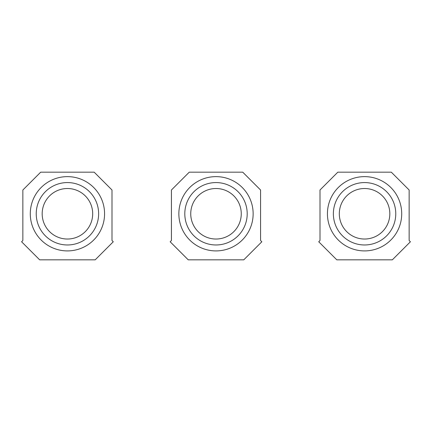 <?xml version="1.0" encoding="UTF-8"?>
<svg xmlns="http://www.w3.org/2000/svg" width="432" height="432" viewBox="0 0 432 432"><rect width="100%" height="100%" fill="white"/><g stroke="black" fill="none" stroke-linecap="round" stroke-linejoin="round"><path stroke-width="0.65" d="M201.042 186.392A31.201 31.201 0 0 0 188.622 228.728A31.201 31.201 0 0 0 230.958 241.153A31.201 31.201 0 0 0 243.378 198.812A31.201 31.201 0 0 0 201.042 186.392M242.741 172.174L260.572 189.999L260.572 240.516L261.83 241.774L243.778 259.826L188.222 259.826L170.17 241.774L171.428 240.516L171.428 189.999L189.259 172.174L242.741 172.174M52.472 186.392A31.201 31.201 0 0 0 40.052 228.728A31.201 31.201 0 0 0 82.388 241.153A31.201 31.201 0 0 0 94.813 198.812A31.201 31.201 0 0 0 52.472 186.392M94.176 172.174L112.001 189.999L112.001 240.516L113.265 241.774L95.207 259.826L39.652 259.826L21.6 241.774L22.858 240.516L22.858 189.999L40.689 172.174L94.176 172.174M349.612 186.392A31.201 31.201 0 0 0 337.187 228.728A31.201 31.201 0 0 0 379.528 241.153A31.201 31.201 0 0 0 391.948 198.812A31.201 31.201 0 0 0 349.612 186.392M391.311 172.174L409.142 189.999L409.142 240.516L410.4 241.774L392.348 259.826L336.793 259.826L318.735 241.774L319.999 240.516L319.999 189.999L337.824 172.174L391.311 172.174M203.893 191.608A25.256 25.256 0 0 0 193.833 225.882A25.256 25.256 0 0 0 228.107 235.937A25.256 25.256 0 0 0 238.167 201.663A25.256 25.256 0 0 0 203.893 191.608M233.809 246.364A37.141 37.141 0 0 0 248.594 195.966A37.141 37.141 0 0 0 198.191 181.175A37.141 37.141 0 0 0 183.406 231.579A37.141 37.141 0 0 0 233.809 246.364M55.323 191.608A25.256 25.256 0 0 0 45.268 225.882A25.256 25.256 0 0 0 79.542 235.937A25.256 25.256 0 0 0 89.597 201.663A25.256 25.256 0 0 0 55.323 191.608M85.239 246.364A37.141 37.141 0 0 0 100.024 195.966A37.141 37.141 0 0 0 49.626 181.175A37.141 37.141 0 0 0 34.835 231.579A37.141 37.141 0 0 0 85.239 246.364M352.458 191.608A25.256 25.256 0 0 0 342.403 225.882A25.256 25.256 0 0 0 376.677 235.937A25.256 25.256 0 0 0 386.732 201.663A25.256 25.256 0 0 0 352.458 191.608M382.374 246.364A37.141 37.141 0 0 0 397.165 195.966A37.141 37.141 0 0 0 346.761 181.175A37.141 37.141 0 0 0 331.976 231.579A37.141 37.141 0 0 0 382.374 246.364"/></g></svg>
